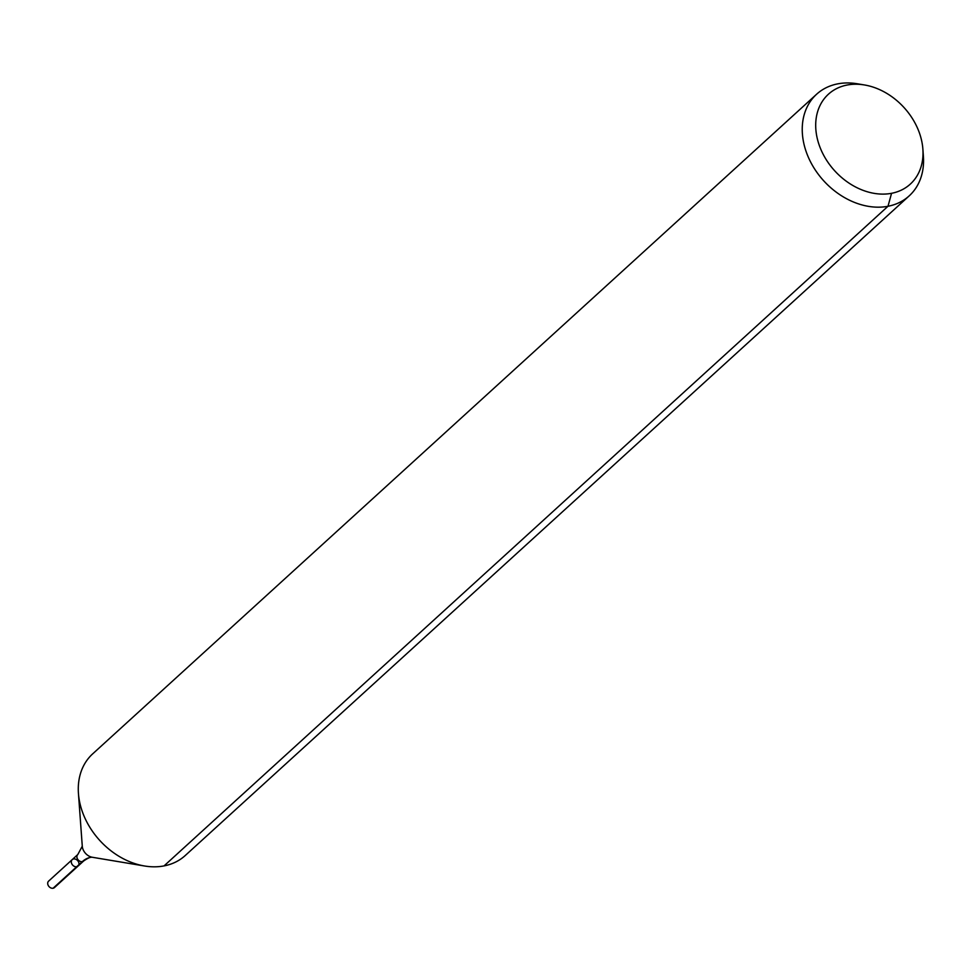 <?xml version="1.0" encoding="UTF-8"?>
<svg xmlns="http://www.w3.org/2000/svg" width="972" height="972" viewBox="0 0 972 972"><rect width="100%" height="100%" fill="white"/><g stroke="black" fill="none" stroke-linecap="round" stroke-linejoin="round"><path stroke-width="1.46" d="M78.076 866.064A4.35 3.353 -132.3 0 1 72.657 865.104A4.35 3.353 -132.3 0 1 72.207 859.625A4.35 3.353 -132.3 0 1 73.556 858.969A4.35 3.353 -132.3 0 1 78.21 861.338A4.35 3.353 -132.3 0 1 78.076 866.064A4.35 3.353 -132.3 0 1 72.657 865.104A4.35 3.353 -132.3 0 1 72.207 859.625L48.6 881.142A4.35 3.353 -132.3 0 0 48.466 885.857A4.35 3.353 -132.3 0 0 53.12 888.226A4.35 3.353 -132.3 0 0 54.468 887.57L83.677 860.961A4.35 3.353 -132.3 0 1 78.258 860.001A4.35 3.353 -132.3 0 1 77.809 854.522L72.207 859.625M847.159 85.026A60.799 46.923 -132.3 0 1 864.412 84.953A60.799 46.923 -132.3 0 1 922.878 149.117A60.799 46.923 -132.3 0 1 879.551 193.999A60.799 46.923 -132.3 0 1 818.23 142.106A60.799 46.923 -132.3 0 1 847.159 85.026M922.878 149.117L923.4 156.31A68.745 53.047 -132.3 0 1 909.197 195.87A68.745 53.047 -132.3 0 1 823.685 180.78A68.745 53.047 -132.3 0 1 816.589 94.248A68.745 53.047 -132.3 0 1 837.791 83.847A68.745 53.047 -132.3 0 1 857.304 83.774L864.412 84.953M909.197 195.87L185.251 855.518A68.745 53.047 -132.3 0 1 144.536 865.991A68.745 53.047 -132.3 0 1 78.44 793.456A68.745 53.047 -132.3 0 1 92.656 753.883L816.589 94.248M891.555 193.306L887.995 206.258L164.049 865.906M91.951 857.195A45.83 26.353 -100.8 0 0 82.328 861.617L53.12 888.226M144.536 865.991L92.364 857.28A10.498 8.092 -132.3 0 1 82.28 846.211L78.44 793.456M92.364 857.28C90.943 856.733 88.051 857.96 83.677 860.961M82.28 846.211L77.809 854.522"/></g></svg>
